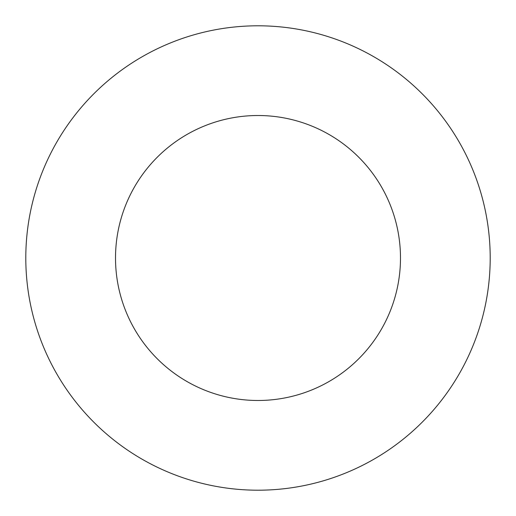 <?xml version="1.0" encoding="UTF-8"?>
<svg xmlns="http://www.w3.org/2000/svg" width="516" height="516" viewBox="0 0 516 516"><rect width="100%" height="100%" fill="white"/><g stroke="black" fill="none" stroke-linecap="round" stroke-linejoin="round"><path stroke-width="0.77" d="M400.487 258A142.487 142.487 0 0 0 258 115.513A142.487 142.487 0 0 0 115.513 258A142.487 142.487 0 0 0 258 400.487A142.487 142.487 0 0 0 400.487 258M490.2 258A232.2 232.2 0 0 0 258 25.8A232.2 232.2 0 0 0 25.8 258A232.2 232.2 0 0 0 258 490.2A232.2 232.2 0 0 0 490.2 258"/></g></svg>
